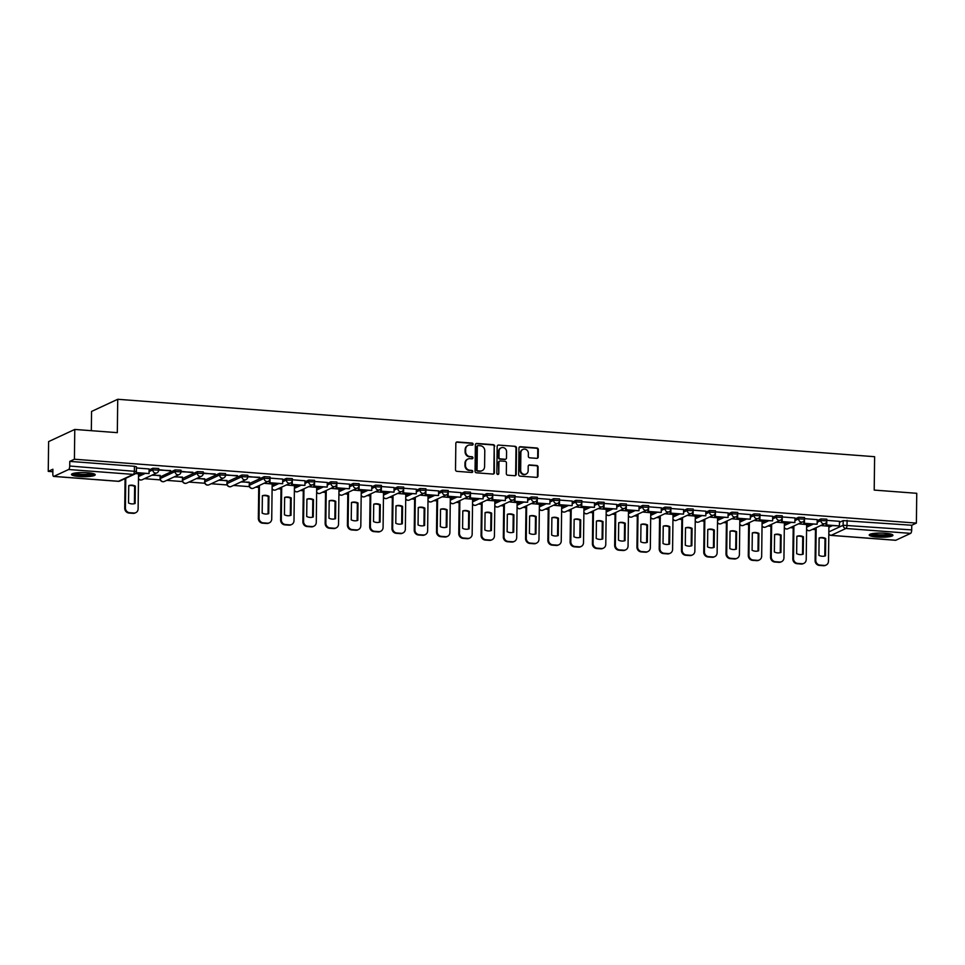 <?xml version="1.0" encoding="UTF-8"?>
<svg xmlns="http://www.w3.org/2000/svg" width="965" height="965" viewBox="0 0 965 965"><rect width="100%" height="100%" fill="white"/><g stroke="black" fill="none" stroke-linecap="round" stroke-linejoin="round"><path stroke-width="1.45" d="M473.115 444.177A1.049 0.965 65.1 0 0 472.138 443.08L457.253 441.946A1.496 1.375 65.1 0 0 455.842 443.309L455.516 469.762A1.496 1.375 65.1 0 0 456.891 471.33L471.788 472.464A1.049 0.965 65.1 0 0 472.778 471.511A1.049 0.965 65.1 0 0 471.813 470.401L469.883 470.257A4.777 4.415 65.1 0 1 465.456 465.214L465.48 463.019A4.777 4.415 65.1 0 1 470.027 458.652L471.957 458.797A1.049 0.965 65.1 0 0 472.947 457.844A1.049 0.965 65.1 0 0 471.981 456.735L470.052 456.59A4.777 4.415 65.1 0 1 465.625 451.548L465.649 449.352A4.777 4.415 65.1 0 1 470.196 444.986L472.114 445.13A1.049 0.965 65.1 0 0 473.115 444.177M472.295 445.13A1.049 0.965 65.1 0 0 471.62 443.321L456.735 442.187A1.496 1.375 65.1 0 0 456.361 442.211M471.957 472.464A1.049 0.965 65.1 0 0 471.282 470.655L469.883 470.257M472.126 458.797A1.049 0.965 65.1 0 0 471.451 456.988L470.052 456.59M264.169 476.686L249.356 483.574L249.151 485.395L264.145 478.338L270.043 478.592L270.067 476.939L264.169 476.686L264.145 478.338A3.04 2.811 -114.9 0 0 268.282 481.318A3.04 3.04 0 0 0 270.043 478.592M241.901 474.997L227.089 481.885L226.884 483.706L241.877 476.65L247.776 476.903L247.8 475.25L241.901 474.997L241.877 476.65A3.04 2.811 -114.9 0 0 246.015 479.617A3.04 3.04 0 0 0 247.776 476.903M219.634 473.308L204.821 480.196L204.616 482.018L219.61 474.961L225.508 475.214L225.521 473.562L219.634 473.308L219.61 474.961A3.04 2.811 -114.9 0 0 223.747 477.928A3.04 3.04 0 0 0 225.508 475.214M197.355 471.62L182.554 478.507L182.349 480.329L197.343 473.272L203.229 473.526L203.253 471.873L197.355 471.62L197.343 473.272A3.04 2.811 -114.9 0 0 201.48 476.24A3.04 3.04 0 0 0 203.229 473.526M175.087 469.931L160.094 476.987L160.069 478.64L175.063 471.583L180.962 471.837L180.986 470.184L175.087 469.931L175.063 471.583A3.04 2.811 -114.9 0 0 179.201 474.551A3.04 3.04 0 0 0 180.962 471.837M87.441 472.717A11.857 2.075 -179.3 0 0 71.507 474.478A11.857 2.075 -179.3 0 0 79.287 476.517A11.857 2.075 -179.3 0 0 95.221 474.768A11.857 2.075 -179.3 0 0 87.441 472.717M885.17 533.235A11.857 2.075 -179.3 0 0 869.224 534.996A11.857 2.075 -179.3 0 0 877.004 537.035A11.857 2.075 -179.3 0 0 892.939 535.285A11.857 2.075 -179.3 0 0 885.17 533.235M536.793 458.351A1.496 1.375 65.1 0 0 538.205 456.988L538.301 449.569A1.496 1.375 65.1 0 0 536.914 447.989L520.376 446.735A1.496 1.375 65.1 0 0 518.965 448.098L518.639 474.551A1.496 1.375 65.1 0 0 520.026 476.119L536.552 477.373A1.496 1.375 65.1 0 0 537.975 476.01L538.084 467.048A1.496 1.375 65.1 0 0 536.697 465.48L529.628 464.937A1.496 1.375 65.1 0 0 528.205 466.3L528.157 470.751A3.993 3.691 65.1 0 1 526.082 474.08A3.993 3.691 65.1 0 1 520.654 470.172L520.871 452.766A3.993 3.691 65.1 0 1 522.933 449.425A3.993 3.691 65.1 0 1 528.362 453.333L528.325 456.24A1.496 1.375 65.1 0 0 529.713 457.808L536.793 458.351M68.648 469.497L53.835 476.384A3.04 1.025 -85.7 0 1 53.642 476.421A3.04 1.025 -85.7 0 1 52.822 473.875L52.882 469.231L48.25 471.378L48.612 441.596L74.775 429.437L117.32 432.658L117.73 399.281L874.616 456.698L874.206 490.087L916.75 493.308L916.388 523.102L74.414 459.231L69.782 461.379L69.721 466.023L136.391 471.451L136.439 466.807L134.449 466.288L134.388 470.92A3.04 1.025 -85.7 0 1 133.315 474.406L68.648 469.497A3.04 1.025 -85.7 0 0 69.721 466.023M74.775 429.437L74.414 459.231M494.719 446.252A1.496 1.375 65.1 0 0 493.332 444.684L476.806 443.43A1.496 1.375 65.1 0 0 475.383 444.793L475.057 471.246A1.496 1.375 65.1 0 0 476.445 472.814L492.982 474.068A1.496 1.375 65.1 0 0 494.394 472.705L494.201 446.506A1.496 1.375 65.1 0 0 492.813 444.925L476.276 443.671A1.496 1.375 65.1 0 0 475.914 443.695M498.591 445.082L515.129 446.337A1.496 1.375 65.1 0 1 516.504 447.905L516.191 474.358A1.496 1.375 65.1 0 1 514.767 475.721L507.687 475.19A1.496 1.375 65.1 0 1 506.311 473.61L506.444 462.886A1.496 1.375 65.1 0 0 505.057 461.306L500.365 460.956A1.496 1.375 65.1 0 0 498.941 462.319L498.808 473.489A1.049 0.965 65.1 0 1 498.266 474.358A1.049 0.965 65.1 0 1 496.842 473.332L497.168 446.445A1.496 1.375 65.1 0 1 498.591 445.082L515.129 446.337M828.899 527.252L832.132 525.756M839.466 522.342L843.181 520.618L843.133 525.262L911.696 529.894A3.04 1.025 94.3 0 1 910.61 533.38L895.81 540.255A3.04 1.025 94.3 0 1 895.617 540.291A3.04 1.025 94.3 0 1 895.424 540.231M48.25 471.378L52.846 471.728M144.424 478.676L160.323 479.882M166.692 480.365L182.59 481.571M188.959 482.054L204.87 483.26M211.226 483.742L227.137 484.949M233.506 485.431L249.404 486.649M255.773 487.132L258.729 487.349M278.041 488.821L280.996 489.038M300.308 490.51L303.263 490.727M322.575 492.198L325.543 492.415M344.855 493.887L347.81 494.104M367.122 495.576L370.078 495.793M389.39 497.265L392.345 497.482M411.657 498.953L414.612 499.182M433.936 500.642L436.892 500.871M456.204 502.331L459.159 502.56M478.471 504.019L481.426 504.249M500.739 505.708L503.694 505.937M523.006 507.397L525.961 507.626M545.285 509.086L548.241 509.315M567.553 510.774L570.508 511.004M589.82 512.463L592.775 512.692M612.087 514.152L615.043 514.381M634.355 515.853L637.31 516.07M656.634 517.542L659.59 517.759M678.902 519.23L681.857 519.447M701.169 520.919L704.124 521.136M723.436 522.608L726.392 522.825M745.704 524.297L748.659 524.514M767.983 525.985L770.939 526.202M790.251 527.674L793.206 527.891M812.518 529.363L815.473 529.592M91.325 430.692L91.566 411.44L117.73 399.281M916.388 523.102L911.756 525.25L911.696 529.894M138.538 473.875L135.51 473.55M149.117 468.966L136.427 467.965M151.879 475.214L160.214 475.419M160.202 475.842L152.663 474.852M158.694 470.076L170.672 470.558M170.672 470.98L158.706 469.653M174.146 476.903L182.482 477.108M182.469 477.53L174.93 476.541M180.962 471.764L192.94 472.247M192.94 472.669L180.974 471.342M196.414 478.592L204.749 478.797M204.749 479.231L197.198 478.23M203.229 473.453L215.219 473.936M215.207 474.358L203.241 473.031M218.693 480.281L227.016 480.486M227.016 480.92L219.477 479.919M225.508 475.142L237.487 475.624M237.474 476.047L225.508 474.72M240.96 481.969L249.284 482.186M249.284 482.609L241.745 481.607M247.776 476.831L259.754 477.313M259.754 477.747L247.776 476.408M272.166 484.008L264.012 483.296M282.733 479.098L270.055 478.097M294.434 485.697L286.279 484.985M305 480.787L292.323 479.786M316.701 487.385L308.547 486.674M327.268 482.476L314.59 481.475M338.968 489.074L330.826 488.362M349.535 484.165L336.857 483.163M361.236 490.763L353.094 490.051M371.815 485.853L359.125 484.852M383.515 492.464L375.361 491.74M394.082 487.542L381.404 486.541M405.782 494.152L397.628 493.429M416.349 489.231L403.672 488.23M428.05 495.841L419.908 495.117M438.617 490.932L425.939 489.931M450.317 497.53L442.175 496.818M460.896 492.62L448.206 491.619M472.585 499.219L464.442 498.507M483.163 494.309L470.474 493.308M494.864 500.907L486.71 500.196M505.431 495.998L492.753 494.997M517.131 502.596L508.977 501.884M527.698 497.687L515.02 496.685M539.399 504.285L531.257 503.573M549.966 499.375L537.288 498.374M561.666 505.974L553.524 505.262M572.245 501.064L559.555 500.063M583.946 507.662L575.791 506.951M594.512 502.753L581.823 501.752M606.213 509.351L598.059 508.639M616.78 504.442L604.102 503.441M628.48 511.04L620.326 510.328M639.047 506.13L626.369 505.129M650.748 512.729L642.606 512.017M661.315 507.819L648.637 506.818M673.015 514.417L664.873 513.706M683.594 509.508L670.904 508.507M695.295 516.106L687.14 515.394M705.861 511.197L693.184 510.195M717.562 517.795L709.408 517.083M728.129 512.885L715.451 511.884M739.829 519.484L731.675 518.772M750.396 514.574L737.718 513.573M762.097 521.172L753.954 520.461M772.663 516.263L759.986 515.262M784.364 522.873L776.222 522.149M794.943 517.952L782.253 516.951M806.644 524.562L798.489 523.838M817.21 519.64L804.533 518.639M806.631 525.563L809.864 524.067M817.198 520.654L820.913 518.929L820.889 520.569L826.788 520.823L826.812 519.182L820.913 518.929M784.352 523.874L787.597 522.379M794.931 518.965L798.646 517.24L798.622 518.881L804.521 519.134L804.545 517.493L798.646 517.24M762.085 522.186L765.317 520.69M772.651 517.276L776.379 515.551L776.355 517.192L782.253 517.445L782.277 515.805L776.379 515.551M739.817 520.497L743.05 518.989M750.384 515.587L754.111 513.863L754.087 515.503L759.986 515.756L759.998 514.116L754.111 513.863M717.55 518.808L720.783 517.3M728.117 513.899L731.832 512.174L731.82 513.814L737.706 514.068L737.73 512.427L731.832 512.174M695.283 517.119L698.515 515.612M705.849 512.21L709.565 510.485L709.54 512.125L715.439 512.379L715.463 510.738L709.565 510.485M673.003 515.431L676.248 513.923M683.582 510.521L687.297 508.796L687.273 510.437L693.172 510.69L693.196 509.05L687.297 508.796M650.736 513.742L653.968 512.234M661.302 508.832L665.03 507.095L665.006 508.748L670.904 509.001L670.916 507.349L665.03 507.095M628.468 512.053L631.701 510.545M639.035 507.144L642.75 505.407L642.738 507.059L648.637 507.313L648.649 505.66L642.75 505.407M606.201 510.364L609.434 508.857M616.768 505.455L620.483 503.718L620.471 505.37L626.357 505.624L626.381 503.971L620.483 503.718M583.934 508.676L587.166 507.168M594.5 503.766L598.216 502.029L598.191 503.682L604.09 503.935L604.114 502.282L598.216 502.029M561.654 506.987L564.899 505.479M572.233 502.065L575.948 500.34L575.924 501.993L581.823 502.246L581.847 500.594L575.948 500.34M539.387 505.298L542.62 503.79M549.954 500.377L553.681 498.652L553.657 500.304L559.555 500.558L559.567 498.905L553.681 498.652M517.119 503.609L520.352 502.102M527.686 498.688L531.401 496.963L531.389 498.616L537.288 498.869L537.3 497.216L531.401 496.963M494.852 501.909L498.085 500.413M505.419 496.999L509.134 495.274L509.122 496.927L515.008 497.18L515.033 495.528L509.134 495.274M472.573 500.22L475.817 498.724M483.151 495.31L486.867 493.585L486.843 495.238L492.741 495.491L492.765 493.839L486.867 493.585M450.305 498.531L453.538 497.035M460.884 493.622L464.599 491.897L464.575 493.537L470.474 493.791L470.498 492.15L464.599 491.897M428.038 496.842L431.271 495.347M438.605 491.933L442.332 490.208L442.308 491.848L448.206 492.102L448.218 490.461L442.332 490.208M405.77 495.154L409.003 493.658M416.337 490.244L420.052 488.519L420.04 490.16L425.939 490.413L425.951 488.772L420.052 488.519M383.503 493.465L386.736 491.969M394.07 488.555L397.785 486.83L397.773 488.471L403.659 488.724L403.684 487.084L397.785 486.83M361.224 491.776L364.468 490.268M371.802 486.867L375.518 485.142L375.494 486.782L381.392 487.036L381.416 485.395L375.518 485.142M338.956 490.087L342.189 488.58M349.523 485.178L353.25 483.453L353.226 485.093L359.125 485.347L359.149 483.706L353.25 483.453M316.689 488.399L319.922 486.891M327.256 483.489L330.983 481.764L330.959 483.405L336.857 483.658L336.869 482.018L330.983 481.764M294.422 486.71L297.654 485.202M304.988 481.8L308.704 480.075L308.691 481.716L314.578 481.969L314.602 480.329L308.704 480.075M272.154 485.021L275.387 483.513M282.721 480.112L286.436 478.375L286.412 480.027L292.311 480.281L292.335 478.64L286.436 478.375M138.526 474.889L141.771 473.381M149.105 469.967L152.82 468.242L152.796 469.895L158.694 470.148L158.718 468.495L152.82 468.242M839.478 521.341L826.8 520.34M828.911 526.251L820.757 525.539M911.756 525.25L843.181 520.618M69.782 461.379L134.449 466.288M467.868 445.492A4.777 4.415 65.1 0 0 465.13 449.594L465.649 449.352M469.521 456.843A4.777 4.415 65.1 0 1 465.106 451.789L465.13 449.594M467.699 459.159A4.777 4.415 65.1 0 0 464.961 463.26L465.48 463.019M469.364 470.498A4.777 4.415 65.1 0 1 464.937 465.456L464.961 463.26M493.344 474.044A1.496 1.375 65.1 0 0 493.875 472.947L494.201 446.506M478.314 445.601A1.049 0.965 65.1 0 0 477.325 446.554L477.048 469.774A1.049 0.965 65.1 0 0 478.013 470.872L480.039 471.029A4.777 4.415 65.1 0 0 484.587 466.674L484.78 450.8A4.777 4.415 65.1 0 0 480.353 445.758L478.314 445.601M477.627 445.842A1.049 0.965 65.1 0 0 476.806 446.795L477.325 446.554M481.849 470.775A4.777 4.415 65.1 0 1 479.521 471.27L477.482 471.125A1.049 0.965 65.1 0 1 476.517 470.015L476.806 446.795M515.141 475.697A1.496 1.375 65.1 0 0 515.66 474.599L515.986 448.158A1.496 1.375 65.1 0 0 514.598 446.578M499.472 461.222A1.496 1.375 65.1 0 0 498.423 462.561L498.808 473.489M497.988 474.43A1.049 0.965 65.1 0 0 498.278 473.731M506.577 451.753A3.993 3.691 65.1 0 0 501.149 447.844A3.993 3.691 65.1 0 0 499.074 451.186L499.002 457.326A1.496 1.375 65.1 0 0 500.389 458.894L505.081 459.256A1.496 1.375 65.1 0 0 506.504 457.893L506.577 451.753M500.883 447.977A3.993 3.691 65.1 0 0 498.555 451.427L499.074 451.186M505.455 459.231A1.496 1.375 65.1 0 1 504.562 459.497L499.858 459.135A1.496 1.375 65.1 0 1 498.483 457.567L498.555 451.427M522.68 449.557A3.993 3.691 65.1 0 0 520.34 453.007L520.871 452.766M525.816 474.189A3.993 3.691 65.1 0 1 520.135 470.425L520.34 453.007M536.926 477.349A1.496 1.375 65.1 0 0 537.457 476.252L537.565 467.289A1.496 1.375 65.1 0 0 536.178 465.721L529.097 465.178A1.496 1.375 65.1 0 0 528.736 465.202M537.155 458.327A1.496 1.375 65.1 0 0 537.686 457.229L537.77 449.811A1.496 1.375 65.1 0 0 536.395 448.23L519.858 446.976A1.496 1.375 65.1 0 0 519.484 447M138.538 473.779L138.116 508.869A4.56 4.222 -114.9 0 1 135.751 512.68L135.076 512.994A4.56 4.222 -114.9 0 1 133.098 513.344L128.96 513.03A4.56 4.222 65.1 0 1 124.726 508.217L125.088 478.604M134.424 503.682L134.642 486.408A9.433 8.721 65.1 0 0 128.755 485.709M135.981 472.947L149.056 473.562L136.355 472.597L136.355 471.825M149.056 473.562L149.117 468.93M135.751 512.68A4.56 4.222 -114.9 0 1 133.773 513.03L129.636 512.717A4.56 4.222 65.1 0 1 125.414 507.904L125.776 478.29M135.112 503.477L135.317 486.095A9.433 8.721 65.1 0 0 128.755 485.588L128.538 502.982A9.433 8.721 -114.9 0 0 135.112 503.477M135.317 486.095L134.642 486.408M93.605 473.694A10.265 1.797 0.7 0 1 89.962 474.877A10.265 1.797 0.7 0 1 79.407 475.033A10.265 1.797 0.7 0 1 73.147 473.441M74.474 473.14A9.505 1.665 -179.3 0 0 89.48 474.02A9.505 1.665 -179.3 0 0 92.29 473.357M72.061 473.863A11.785 2.063 -179.3 0 0 90.939 475.094A11.785 2.063 -179.3 0 0 94.691 474.141M891.322 534.212A10.265 1.797 0.7 0 1 887.679 535.394A10.265 1.797 0.7 0 1 877.137 535.539A10.265 1.797 0.7 0 1 870.864 533.959M872.191 533.657A9.505 1.665 -179.3 0 0 887.197 534.538A9.505 1.665 -179.3 0 0 890.007 533.874M869.779 534.381A11.785 2.063 -179.3 0 0 888.656 535.611A11.785 2.063 -179.3 0 0 892.408 534.646M272.166 483.911L271.732 519.001A4.56 4.222 -114.9 0 1 269.368 522.813L268.692 523.127A4.56 4.222 -114.9 0 1 266.714 523.488L262.577 523.175A4.56 4.222 65.1 0 1 258.343 518.35L258.753 485.745M268.053 513.814L268.258 496.541A9.433 8.721 65.1 0 0 262.371 495.853M269.319 480.522L269.295 483.055L282.673 483.706L269.971 482.741L270.019 478.966M282.673 483.706L282.733 479.062M269.295 483.055L269.971 482.741M269.368 522.813A4.56 4.222 -114.9 0 1 267.401 523.175L263.252 522.861A4.56 4.222 65.1 0 1 259.03 518.036L259.428 485.431M268.728 513.621L268.946 496.227A9.433 8.721 65.1 0 0 262.371 495.733L262.166 513.115A9.433 8.721 -114.9 0 0 268.728 513.621M268.946 496.227L268.258 496.541M294.434 485.6L293.999 520.69A4.56 4.222 -114.9 0 1 291.647 524.502L290.96 524.815A4.56 4.222 -114.9 0 1 288.981 525.177L284.844 524.864A4.56 4.222 65.1 0 1 280.622 520.051L281.02 487.434M290.32 515.503L290.525 498.23A9.433 8.721 65.1 0 0 284.639 497.542M291.587 482.211L291.563 484.744L304.94 485.395L292.238 484.43L292.286 480.654M304.94 485.395L305 480.751M291.563 484.744L292.238 484.43M291.647 524.502A4.56 4.222 -114.9 0 1 289.669 524.864L285.531 524.55A4.56 4.222 65.1 0 1 281.298 519.725L281.696 487.12M290.996 515.31L291.213 497.916A9.433 8.721 65.1 0 0 284.639 497.421L284.434 514.803A9.433 8.721 -114.9 0 0 290.996 515.31M291.213 497.916L290.525 498.23M316.701 487.289L316.279 522.379A4.56 4.222 -114.9 0 1 313.915 526.19L313.227 526.516A4.56 4.222 -114.9 0 1 311.261 526.866L307.111 526.552A4.56 4.222 65.1 0 1 302.889 521.739L303.287 489.122M312.588 517.192L312.805 499.918A9.433 8.721 65.1 0 0 306.906 499.231M313.854 483.899L313.83 486.432L327.219 487.084L314.506 486.119L314.554 482.343M327.219 487.084L327.268 482.44M313.83 486.432L314.506 486.119M313.915 526.19A4.56 4.222 -114.9 0 1 311.936 526.552L307.799 526.239A4.56 4.222 65.1 0 1 303.565 521.414L303.963 488.809M313.263 516.999L313.48 499.605A9.433 8.721 65.1 0 0 306.918 499.11L306.701 516.492A9.433 8.721 -114.9 0 0 313.263 516.999M313.48 499.605L312.805 499.918M338.968 488.99L338.546 524.067A4.56 4.222 -114.9 0 1 336.182 527.879L335.506 528.205A4.56 4.222 -114.9 0 1 333.528 528.555L329.391 528.241A4.56 4.222 65.1 0 1 325.157 523.428L325.555 490.811M334.855 518.881L335.072 501.607A9.433 8.721 65.1 0 0 329.186 500.919M336.134 485.588L336.097 488.121L349.487 488.772L336.785 487.808L336.821 484.032M349.487 488.772L349.547 484.128M336.097 488.121L336.785 487.808M336.182 527.879A4.56 4.222 -114.9 0 1 334.204 528.241L330.066 527.927A4.56 4.222 65.1 0 1 325.844 523.102L326.242 490.497M335.543 518.688L335.748 501.293A9.433 8.721 65.1 0 0 329.186 500.799L328.969 518.193A9.433 8.721 -114.9 0 0 335.543 518.688M335.748 501.293L335.072 501.607M361.248 490.678L360.814 525.756A4.56 4.222 -114.9 0 1 358.449 529.568L357.774 529.894A4.56 4.222 -114.9 0 1 355.796 530.243L351.658 529.93A4.56 4.222 65.1 0 1 347.424 525.117L347.822 492.5M357.122 520.569L357.34 503.308A9.433 8.721 65.1 0 0 351.453 502.608M358.401 487.277L358.365 489.81L371.754 490.461L359.052 489.496L359.101 485.721M371.754 490.461L371.815 485.817M358.365 489.81L359.052 489.496M358.449 529.568A4.56 4.222 -114.9 0 1 356.471 529.93L352.334 529.616A4.56 4.222 65.1 0 1 348.112 524.803L348.51 492.186M357.81 520.376L358.015 502.982A9.433 8.721 65.1 0 0 351.453 502.488L351.236 519.882A9.433 8.721 -114.9 0 0 357.81 520.376M358.015 502.982L357.34 503.308M383.515 492.367L383.081 527.445A4.56 4.222 -114.9 0 1 380.729 531.257L380.041 531.582A4.56 4.222 -114.9 0 1 378.063 531.932L373.925 531.619A4.56 4.222 65.1 0 1 369.704 526.806L370.102 494.189M379.402 522.258L379.607 504.997A9.433 8.721 65.1 0 0 373.72 504.297M380.668 488.966L380.644 491.499L394.022 492.15L381.32 491.185L381.368 487.421M394.022 492.15L394.082 487.506M380.644 491.499L381.32 491.185M380.729 531.257A4.56 4.222 -114.9 0 1 378.75 531.619L374.601 531.305A4.56 4.222 65.1 0 1 370.379 526.492L370.777 493.875M380.077 522.065L380.294 504.671A9.433 8.721 65.1 0 0 373.72 504.176L373.515 521.57A9.433 8.721 -114.9 0 0 380.077 522.065M380.294 504.671L379.607 504.997M405.782 494.056L405.348 529.146A4.56 4.222 -114.9 0 1 402.996 532.957L402.308 533.271A4.56 4.222 -114.9 0 1 400.33 533.621L396.193 533.307A4.56 4.222 65.1 0 1 391.971 528.494L392.369 495.877M401.669 523.959L401.874 506.685A9.433 8.721 65.1 0 0 395.988 505.986M402.936 490.666L402.912 493.187L416.289 493.839L403.587 492.874L403.635 489.11M416.289 493.839L416.349 489.195M402.912 493.187L403.587 492.874M402.996 532.957A4.56 4.222 -114.9 0 1 401.018 533.307L396.88 532.994A4.56 4.222 65.1 0 1 392.646 528.181L393.044 495.564M402.345 523.754L402.562 506.36A9.433 8.721 65.1 0 0 395.988 505.865L395.783 523.259A9.433 8.721 -114.9 0 0 402.345 523.754M402.562 506.36L401.874 506.685M428.05 495.745L427.628 530.834A4.56 4.222 -114.9 0 1 425.263 534.646L424.588 534.96A4.56 4.222 -114.9 0 1 422.61 535.31L418.46 534.996A4.56 4.222 65.1 0 1 414.238 530.183L414.636 497.566M423.937 525.648L424.154 508.374A9.433 8.721 65.1 0 0 418.255 507.674M425.215 492.355L425.179 494.876L438.568 495.528L425.855 494.562L425.903 490.799M438.568 495.528L438.617 490.883M425.179 494.876L425.855 494.562M425.263 534.646A4.56 4.222 -114.9 0 1 423.285 534.996L419.148 534.682A4.56 4.222 65.1 0 1 414.914 529.869L415.312 497.252M424.612 525.442L424.829 508.06A9.433 8.721 65.1 0 0 418.267 507.554L418.05 524.948A9.433 8.721 -114.9 0 0 424.612 525.442M424.829 508.06L424.154 508.374M450.317 497.433L449.895 532.523A4.56 4.222 -114.9 0 1 447.531 536.335L446.855 536.649A4.56 4.222 -114.9 0 1 444.877 536.998L440.74 536.685A4.56 4.222 65.1 0 1 436.506 531.872L436.904 499.255M446.204 527.336L446.421 510.063A9.433 8.721 65.1 0 0 440.535 509.363M447.483 494.044L447.446 496.565L460.836 497.216L448.134 496.251L448.17 492.488M460.836 497.216L460.896 492.572M447.446 496.565L448.134 496.251M447.531 536.335A4.56 4.222 -114.9 0 1 445.553 536.685L441.415 536.371A4.56 4.222 65.1 0 1 437.193 531.558L437.591 498.941M446.892 527.131L447.097 509.749A9.433 8.721 65.1 0 0 440.535 509.243L440.317 526.637A9.433 8.721 -114.9 0 0 446.892 527.131M447.097 509.749L446.421 510.063M472.597 499.122L472.162 534.212A4.56 4.222 -114.9 0 1 469.798 538.024L469.123 538.337A4.56 4.222 -114.9 0 1 467.144 538.687L463.007 538.374A4.56 4.222 65.1 0 1 458.773 533.561L459.171 500.944M468.483 529.025L468.688 511.752A9.433 8.721 65.1 0 0 462.802 511.052M469.75 495.733L469.714 498.254L483.103 498.905L470.401 497.94L470.45 494.177M483.103 498.905L483.163 494.261M469.714 498.254L470.401 497.94M469.798 538.024A4.56 4.222 -114.9 0 1 467.82 538.374L463.683 538.06A4.56 4.222 65.1 0 1 459.461 533.247L459.859 500.63M469.159 528.82L469.364 511.438A9.433 8.721 65.1 0 0 462.802 510.931L462.585 528.325A9.433 8.721 -114.9 0 0 469.159 528.82M469.364 511.438L468.688 511.752M494.864 500.811L494.43 535.901A4.56 4.222 -114.9 0 1 492.078 539.712L491.39 540.026A4.56 4.222 -114.9 0 1 489.412 540.376L485.274 540.062A4.56 4.222 65.1 0 1 481.053 535.249L481.451 502.632M490.751 530.714L490.956 513.44A9.433 8.721 65.1 0 0 485.069 512.741M492.017 497.421L491.993 499.954L505.37 500.594L492.669 499.629L492.717 495.865M505.37 500.594L505.431 495.95M491.993 499.954L492.669 499.629M492.078 539.712A4.56 4.222 -114.9 0 1 490.099 540.062L485.95 539.749A4.56 4.222 65.1 0 1 481.728 534.936L482.126 502.319M491.426 530.509L491.643 513.127A9.433 8.721 65.1 0 0 485.069 512.62L484.864 530.014A9.433 8.721 -114.9 0 0 491.426 530.509M491.643 513.127L490.956 513.44M517.131 502.5L516.697 537.589A4.56 4.222 -114.9 0 1 514.345 541.401L513.657 541.715A4.56 4.222 -114.9 0 1 511.679 542.065L507.542 541.751A4.56 4.222 65.1 0 1 503.32 536.938L503.718 504.333M513.018 532.403L513.223 515.129A9.433 8.721 65.1 0 0 507.337 514.429M514.285 499.11L514.261 501.643L527.638 502.282L514.936 501.318L514.984 497.554M527.638 502.282L527.698 497.651M514.261 501.643L514.936 501.318M514.345 541.401A4.56 4.222 -114.9 0 1 512.367 541.751L508.229 541.437A4.56 4.222 65.1 0 1 503.995 536.624L504.393 504.007M513.694 532.197L513.911 514.815A9.433 8.721 65.1 0 0 507.337 514.309L507.132 531.703A9.433 8.721 -114.9 0 0 513.694 532.197M513.911 514.815L513.223 515.129M539.399 504.188L538.977 539.278A4.56 4.222 -114.9 0 1 536.612 543.09L535.937 543.404A4.56 4.222 -114.9 0 1 533.959 543.753L529.809 543.44A4.56 4.222 65.1 0 1 525.587 538.627L525.985 506.022M535.285 534.091L535.503 516.818A9.433 8.721 65.1 0 0 529.616 516.118M536.564 500.799L536.528 503.332L549.917 503.971L537.203 503.006L537.252 499.243M549.917 503.971L549.966 499.339M536.528 503.332L537.203 503.006M536.612 543.09A4.56 4.222 -114.9 0 1 534.634 543.44L530.497 543.126A4.56 4.222 65.1 0 1 526.263 538.313L526.661 505.696M535.961 533.886L536.178 516.504A9.433 8.721 65.1 0 0 529.616 515.998L529.399 533.392A9.433 8.721 -114.9 0 0 535.961 533.886M536.178 516.504L535.503 516.818M561.666 505.877L561.244 540.967A4.56 4.222 -114.9 0 1 558.88 544.779L558.204 545.092A4.56 4.222 -114.9 0 1 556.226 545.454L552.089 545.129A4.56 4.222 65.1 0 1 547.855 540.316L548.253 507.711M557.553 535.78L557.77 518.507A9.433 8.721 65.1 0 0 551.884 517.807M558.832 502.488L558.795 505.021L572.185 505.66L559.483 504.695L559.519 500.931M572.185 505.66L572.245 501.028M558.795 505.021L559.483 504.695M558.88 544.779A4.56 4.222 -114.9 0 1 556.902 545.129L552.764 544.815A4.56 4.222 65.1 0 1 548.542 540.002L548.94 507.385M558.24 535.575L558.446 518.193A9.433 8.721 65.1 0 0 551.884 517.698L551.666 535.08A9.433 8.721 -114.9 0 0 558.24 535.575M558.446 518.193L557.77 518.507M583.946 507.566L583.511 542.656A4.56 4.222 -114.9 0 1 581.147 546.467L580.472 546.781A4.56 4.222 -114.9 0 1 578.493 547.143L574.356 546.829A4.56 4.222 65.1 0 1 570.122 542.004L570.52 509.399M579.832 537.469L580.037 520.195A9.433 8.721 65.1 0 0 574.151 519.496M581.099 504.176L581.063 506.709L594.452 507.349L581.75 506.396L581.798 502.62M594.452 507.349L594.512 502.717M581.063 506.709L581.75 506.396M581.147 546.467A4.56 4.222 -114.9 0 1 579.169 546.817L575.031 546.504A4.56 4.222 65.1 0 1 570.81 541.691L571.208 509.086M580.508 537.264L580.713 519.882A9.433 8.721 65.1 0 0 574.151 519.387L573.934 536.769A9.433 8.721 -114.9 0 0 580.508 537.264M580.713 519.882L580.037 520.195M606.213 509.255L605.779 544.344A4.56 4.222 -114.9 0 1 603.427 548.156L602.739 548.47A4.56 4.222 -114.9 0 1 600.761 548.832L596.623 548.518A4.56 4.222 65.1 0 1 592.401 543.693L592.799 511.088M602.1 539.158L602.305 521.884A9.433 8.721 65.1 0 0 596.418 521.184M603.366 505.865L603.342 508.398L616.719 509.038L604.018 508.085L604.066 504.309M616.719 509.038L616.78 504.406M603.342 508.398L604.018 508.085M603.427 548.156A4.56 4.222 -114.9 0 1 601.448 548.506L597.299 548.192A4.56 4.222 65.1 0 1 593.077 543.379L593.475 510.774M602.775 538.965L602.992 521.57A9.433 8.721 65.1 0 0 596.418 521.076L596.213 538.458A9.433 8.721 -114.9 0 0 602.775 538.965M602.992 521.57L602.305 521.884M628.48 510.943L628.058 546.033A4.56 4.222 -114.9 0 1 625.694 549.845L625.006 550.159A4.56 4.222 -114.9 0 1 623.04 550.52L618.891 550.207A4.56 4.222 65.1 0 1 614.669 545.382L615.067 512.777M624.367 540.846L624.572 523.573A9.433 8.721 65.1 0 0 618.686 522.873M625.634 507.554L625.61 510.087L638.999 510.738L626.285 509.773L626.333 505.998M638.999 510.738L639.047 506.094M625.61 510.087L626.285 509.773M625.694 549.845A4.56 4.222 -114.9 0 1 623.716 550.195L619.578 549.881A4.56 4.222 65.1 0 1 615.344 545.068L615.742 512.463M625.043 540.653L625.26 523.259A9.433 8.721 65.1 0 0 618.686 522.765L618.481 540.147A9.433 8.721 -114.9 0 0 625.043 540.653M625.26 523.259L624.572 523.573M650.748 512.632L650.326 547.722A4.56 4.222 -114.9 0 1 647.961 551.534L647.286 551.847A4.56 4.222 -114.9 0 1 645.308 552.209L641.17 551.896A4.56 4.222 65.1 0 1 636.936 547.071L637.334 514.466M646.634 542.535L646.852 525.262A9.433 8.721 65.1 0 0 640.965 524.562M647.913 509.243L647.877 511.776L661.266 512.427L648.552 511.462L648.601 507.687M661.266 512.427L661.315 507.783M647.877 511.776L648.552 511.462M647.961 551.534A4.56 4.222 -114.9 0 1 645.983 551.896L641.846 551.582A4.56 4.222 65.1 0 1 637.612 546.757L638.01 514.152M647.31 542.342L647.527 524.948A9.433 8.721 65.1 0 0 640.965 524.453L640.748 541.835A9.433 8.721 -114.9 0 0 647.31 542.342M647.527 524.948L646.852 525.262M673.015 514.321L672.593 549.411A4.56 4.222 -114.9 0 1 670.229 553.222L669.553 553.536A4.56 4.222 -114.9 0 1 667.575 553.898L663.438 553.584A4.56 4.222 65.1 0 1 659.204 548.771L659.602 516.154M668.902 544.224L669.119 526.95A9.433 8.721 65.1 0 0 663.232 526.263M670.18 510.931L670.144 513.464L683.534 514.116L670.832 513.151L670.868 509.375M683.534 514.116L683.594 509.472M670.144 513.464L670.832 513.151M670.229 553.222A4.56 4.222 -114.9 0 1 668.25 553.584L664.113 553.271A4.56 4.222 65.1 0 1 659.891 548.446L660.289 515.841M669.589 544.031L669.794 526.637A9.433 8.721 65.1 0 0 663.232 526.142L663.015 543.524A9.433 8.721 -114.9 0 0 669.589 544.031M669.794 526.637L669.119 526.95M695.295 516.01L694.86 551.099A4.56 4.222 -114.9 0 1 692.496 554.911L691.821 555.225A4.56 4.222 -114.9 0 1 689.842 555.587L685.705 555.273A4.56 4.222 65.1 0 1 681.471 550.46L681.869 517.843M691.181 545.913L691.386 528.639A9.433 8.721 65.1 0 0 685.5 527.952M692.448 512.62L692.412 515.153L705.801 515.805L693.099 514.84L693.147 511.064M705.801 515.805L705.861 511.161M692.412 515.153L693.099 514.84M692.496 554.911A4.56 4.222 -114.9 0 1 690.53 555.273L686.38 554.959A4.56 4.222 65.1 0 1 682.159 550.134L682.557 517.53M691.857 545.72L692.074 528.325A9.433 8.721 65.1 0 0 685.5 527.831L685.295 545.213A9.433 8.721 -114.9 0 0 691.857 545.72M692.074 528.325L691.386 528.639M717.562 517.698L717.128 552.788A4.56 4.222 -114.9 0 1 714.775 556.6L714.088 556.926A4.56 4.222 -114.9 0 1 712.11 557.275L707.972 556.962A4.56 4.222 65.1 0 1 703.75 552.149L704.148 519.532M713.449 547.601L713.654 530.328A9.433 8.721 65.1 0 0 707.767 529.64M714.715 514.309L714.691 516.842L728.068 517.493L715.367 516.528L715.415 512.753M728.068 517.493L728.129 512.849M714.691 516.842L715.367 516.528M714.775 556.6A4.56 4.222 -114.9 0 1 712.797 556.962L708.66 556.648A4.56 4.222 65.1 0 1 704.426 551.823L704.824 519.218M714.124 547.408L714.341 530.014A9.433 8.721 65.1 0 0 707.767 529.52L707.562 546.902A9.433 8.721 -114.9 0 0 714.124 547.408M714.341 530.014L713.654 530.328M739.829 519.399L739.407 554.477A4.56 4.222 -114.9 0 1 737.043 558.289L736.355 558.614A4.56 4.222 -114.9 0 1 734.389 558.964L730.24 558.651A4.56 4.222 65.1 0 1 726.018 553.838L726.416 521.221M735.716 549.29L735.933 532.017A9.433 8.721 65.1 0 0 730.035 531.329M736.983 515.998L736.958 518.531L750.348 519.182L737.634 518.217L737.682 514.442M750.348 519.182L750.396 514.538M736.958 518.531L737.634 518.217M737.043 558.289A4.56 4.222 -114.9 0 1 735.065 558.651L730.927 558.337A4.56 4.222 65.1 0 1 726.693 553.512L727.091 520.907M736.392 549.097L736.609 531.703A9.433 8.721 65.1 0 0 730.047 531.208L729.829 548.603A9.433 8.721 -114.9 0 0 736.392 549.097M736.609 531.703L735.933 532.017M762.097 521.088L761.675 556.166A4.56 4.222 -114.9 0 1 759.31 559.977L758.635 560.303A4.56 4.222 -114.9 0 1 756.657 560.653L752.519 560.339A4.56 4.222 65.1 0 1 748.285 555.526L748.683 522.909M757.983 550.979L758.2 533.717A9.433 8.721 65.1 0 0 752.314 533.018M759.262 517.686L759.226 520.219L772.615 520.871L759.901 519.906L759.95 516.13M772.615 520.871L772.663 516.227M759.226 520.219L759.901 519.906M759.31 559.977A4.56 4.222 -114.9 0 1 757.332 560.339L753.195 560.026A4.56 4.222 65.1 0 1 748.961 555.213L749.371 522.596M758.671 550.786L758.876 533.392A9.433 8.721 65.1 0 0 752.314 532.897L752.097 550.291A9.433 8.721 -114.9 0 0 758.671 550.786M758.876 533.392L758.2 533.717M784.376 522.777L783.942 557.854A4.56 4.222 -114.9 0 1 781.578 561.678L780.902 561.992A4.56 4.222 -114.9 0 1 778.924 562.342L774.786 562.028A4.56 4.222 65.1 0 1 770.553 557.215L770.951 524.598M780.251 552.668L780.468 535.406A9.433 8.721 65.1 0 0 774.581 534.707M781.529 519.375L781.493 521.908L794.883 522.56L782.181 521.595L782.229 517.831M794.883 522.56L794.943 517.916M781.493 521.908L782.181 521.595M781.578 561.678A4.56 4.222 -114.9 0 1 779.599 562.028L775.462 561.714A4.56 4.222 65.1 0 1 771.24 556.902L771.638 524.284M780.938 552.475L781.143 535.08A9.433 8.721 65.1 0 0 774.581 534.586L774.364 551.98A9.433 8.721 -114.9 0 0 780.938 552.475M781.143 535.08L780.468 535.406M806.644 524.465L806.209 559.555A4.56 4.222 -114.9 0 1 803.845 563.367L803.17 563.681A4.56 4.222 -114.9 0 1 801.191 564.03L797.054 563.717A4.56 4.222 65.1 0 1 792.82 558.904L793.23 526.287M802.53 554.368L802.735 537.095A9.433 8.721 65.1 0 0 796.849 536.395M803.797 521.076L803.773 523.597L817.15 524.248L804.448 523.283L804.496 519.52M817.15 524.248L817.21 519.604M803.773 523.597L804.448 523.283M803.845 563.367A4.56 4.222 -114.9 0 1 801.879 563.717L797.729 563.403A4.56 4.222 65.1 0 1 793.507 558.59L793.905 525.973M803.206 554.163L803.423 536.769A9.433 8.721 65.1 0 0 796.849 536.275L796.644 553.669A9.433 8.721 -114.9 0 0 803.206 554.163M803.423 536.769L802.735 537.095M828.911 526.154L828.477 561.244A4.56 4.222 -114.9 0 1 826.124 565.056L825.437 565.369A4.56 4.222 -114.9 0 1 823.459 565.719L819.321 565.406A4.56 4.222 65.1 0 1 815.099 560.593L815.497 527.976M824.798 556.057L825.003 538.784A9.433 8.721 65.1 0 0 819.116 538.084M826.064 522.765L826.04 525.286L839.417 525.937L826.716 524.972L826.764 521.209M839.417 525.937L839.478 521.293M826.04 525.286L826.716 524.972M826.124 565.056A4.56 4.222 -114.9 0 1 824.146 565.406L820.009 565.092A4.56 4.222 65.1 0 1 815.775 560.279L816.173 527.662M825.473 555.852L825.69 538.47A9.433 8.721 65.1 0 0 819.116 537.963L818.911 555.357A9.433 8.721 -114.9 0 0 825.473 555.852M825.69 538.47L825.003 538.784M249.356 483.574L249.344 485.214A3.04 2.811 65.1 0 0 252.155 488.435A3.04 2.811 -114.9 0 0 253.481 488.194L268.282 481.318M227.089 481.885L227.065 483.525A3.04 2.811 65.1 0 0 229.887 486.734A3.04 2.811 -114.9 0 0 231.202 486.505L246.015 479.617M204.821 480.196L204.797 481.837A3.04 2.811 65.1 0 0 207.62 485.045A3.04 2.811 -114.9 0 0 208.935 484.816L223.747 477.928M182.554 478.507L182.53 480.148A3.04 2.811 65.1 0 0 185.352 483.356A3.04 2.811 -114.9 0 0 186.667 483.127L201.48 476.24M160.274 476.819L160.262 478.459A3.04 2.811 65.1 0 0 163.073 481.668A3.04 2.811 -114.9 0 0 164.4 481.439L179.201 474.551M828.839 531.896L843.133 525.262A3.04 2.811 -114.9 0 0 845.943 528.47L831.142 535.346L895.81 540.255M910.61 533.38L845.943 528.47A3.04 1.025 -85.7 0 0 847.029 524.984L847.089 520.352M53.835 476.384L118.502 481.282L133.315 474.406A3.04 2.811 65.1 0 0 134.63 474.165A3.04 3.04 0 0 0 136.391 471.451M806.607 527.216L812.892 524.297M817.174 522.306L820.889 520.569A3.04 2.811 -114.9 0 0 825.027 523.549A3.04 3.04 0 0 0 826.788 520.823M784.34 525.527L790.625 522.608M794.907 520.618L798.622 518.881A3.04 2.811 -114.9 0 0 802.759 521.86A3.04 3.04 0 0 0 804.521 519.134M762.073 523.838L768.357 520.919M772.639 518.929L776.355 517.192A3.04 2.811 -114.9 0 0 780.492 520.171A3.04 3.04 0 0 0 782.253 517.445M739.793 522.149L746.078 519.23M750.372 517.228L754.087 515.503A3.04 2.811 -114.9 0 0 758.225 518.482A3.04 3.04 0 0 0 759.986 515.756M717.526 520.461L723.81 517.53M728.093 515.539L731.82 513.814A3.04 2.811 -114.9 0 0 735.957 516.794A3.04 3.04 0 0 0 737.706 514.068M695.258 518.76L701.543 515.841M705.825 513.85L709.54 512.125A3.04 2.811 -114.9 0 0 713.678 515.105A3.04 3.04 0 0 0 715.439 512.379M672.991 517.071L679.276 514.152M683.558 512.162L687.273 510.437A3.04 2.811 -114.9 0 0 691.41 513.416A3.04 3.04 0 0 0 693.172 510.69M650.712 515.382L656.996 512.463M661.29 510.473L665.006 508.748A3.04 2.811 -114.9 0 0 669.143 511.727A3.04 3.04 0 0 0 670.904 509.001M628.444 513.694L634.729 510.774M639.023 508.784L642.738 507.059A3.04 2.811 -114.9 0 0 646.876 510.039A3.04 3.04 0 0 0 648.637 507.313M606.177 512.005L612.461 509.086M616.744 507.095L620.471 505.37A3.04 2.811 -114.9 0 0 624.608 508.338A3.04 3.04 0 0 0 626.357 505.624M583.909 510.316L590.194 507.397M594.476 505.407L598.191 503.682A3.04 2.811 -114.9 0 0 602.329 506.649A3.04 3.04 0 0 0 604.09 503.935M561.642 508.627L567.927 505.708M572.209 503.718L575.924 501.993A3.04 2.811 -114.9 0 0 580.062 504.96A3.04 3.04 0 0 0 581.823 502.246M539.363 506.939L545.647 504.019M549.941 502.029L553.657 500.304A3.04 2.811 -114.9 0 0 557.794 503.272A3.04 3.04 0 0 0 559.555 500.558M517.095 505.25L523.38 502.331M527.662 500.34L531.389 498.616A3.04 2.811 -114.9 0 0 535.527 501.583A3.04 3.04 0 0 0 537.288 498.869M494.828 503.561L501.112 500.642M505.395 498.652L509.122 496.927A3.04 2.811 -114.9 0 0 513.247 499.894A3.04 3.04 0 0 0 515.008 497.18M472.56 501.872L478.845 498.953M483.127 496.963L486.843 495.238A3.04 2.811 -114.9 0 0 490.98 498.205A3.04 3.04 0 0 0 492.741 495.491M450.293 500.184L456.578 497.265M460.86 495.274L464.575 493.537A3.04 2.811 -114.9 0 0 468.713 496.517A3.04 3.04 0 0 0 470.474 493.791M428.014 498.495L434.298 495.576M438.593 493.585L442.308 491.848A3.04 2.811 -114.9 0 0 446.445 494.828A3.04 3.04 0 0 0 448.206 492.102M405.746 496.806L412.031 493.887M416.313 491.897L420.04 490.16A3.04 2.811 -114.9 0 0 424.178 493.139A3.04 3.04 0 0 0 425.939 490.413M383.479 495.117L389.764 492.198M394.046 490.208L397.773 488.471A3.04 2.811 -114.9 0 0 401.898 491.45A3.04 3.04 0 0 0 403.659 488.724M361.212 493.429L367.496 490.51M371.778 488.507L375.494 486.782A3.04 2.811 -114.9 0 0 379.631 489.762A3.04 3.04 0 0 0 381.392 487.036M338.944 491.74L345.229 488.809M349.511 486.818L353.226 485.093A3.04 2.811 -114.9 0 0 357.364 488.073A3.04 3.04 0 0 0 359.125 485.347M316.665 490.051L322.949 487.12M327.244 485.13L330.959 483.405A3.04 2.811 -114.9 0 0 335.096 486.384A3.04 3.04 0 0 0 336.857 483.658M294.397 488.35L300.682 485.431M304.964 483.441L308.691 481.716A3.04 2.811 -114.9 0 0 312.829 484.695A3.04 3.04 0 0 0 314.578 481.969M272.13 486.662L278.415 483.742M282.697 481.752L286.412 480.027A3.04 2.811 -114.9 0 0 290.549 483.007A3.04 3.04 0 0 0 292.311 480.281M138.514 476.529L144.798 473.61M149.08 471.62L152.796 469.895A3.04 2.811 -114.9 0 0 156.933 472.862A3.04 3.04 0 0 0 158.694 470.148M156.933 472.862L142.132 479.75A3.04 2.811 -114.9 0 1 140.806 479.979A3.04 2.811 65.1 0 1 138.49 478.531M290.549 483.007L275.749 489.882A3.04 2.811 -114.9 0 1 274.434 490.124A3.04 2.811 65.1 0 1 272.106 488.664M312.829 484.695L298.016 491.571A3.04 2.811 -114.9 0 1 296.701 491.812A3.04 2.811 65.1 0 1 294.373 490.353M335.096 486.384L320.284 493.26A3.04 2.811 -114.9 0 1 318.969 493.501A3.04 2.811 65.1 0 1 316.641 492.041M357.364 488.073L342.551 494.949A3.04 2.811 -114.9 0 1 341.236 495.19A3.04 2.811 65.1 0 1 338.92 493.73M379.631 489.762L364.83 496.637A3.04 2.811 -114.9 0 1 363.503 496.879A3.04 2.811 65.1 0 1 361.187 495.419M401.898 491.45L387.098 498.326A3.04 2.811 -114.9 0 1 385.783 498.567A3.04 2.811 65.1 0 1 383.455 497.108M424.178 493.139L409.365 500.015A3.04 2.811 -114.9 0 1 408.05 500.256A3.04 2.811 65.1 0 1 405.722 498.796M446.445 494.828L431.632 501.704A3.04 2.811 -114.9 0 1 430.318 501.945A3.04 2.811 65.1 0 1 427.99 500.485M468.713 496.517L453.9 503.392A3.04 2.811 -114.9 0 1 452.585 503.633A3.04 2.811 65.1 0 1 450.269 502.174M490.98 498.205L476.179 505.093A3.04 2.811 -114.9 0 1 474.852 505.322A3.04 2.811 65.1 0 1 472.536 503.863M513.247 499.894L498.447 506.782A3.04 2.811 -114.9 0 1 497.132 507.011A3.04 2.811 65.1 0 1 494.804 505.564M535.527 501.583L520.714 508.471A3.04 2.811 -114.9 0 1 519.399 508.7A3.04 2.811 65.1 0 1 517.071 507.252M557.794 503.272L542.981 510.159A3.04 2.811 -114.9 0 1 541.667 510.389A3.04 2.811 65.1 0 1 539.339 508.941M580.062 504.96L565.261 511.848A3.04 2.811 -114.9 0 1 563.934 512.077A3.04 2.811 65.1 0 1 561.618 510.63M602.329 506.649L587.528 513.537A3.04 2.811 -114.9 0 1 586.201 513.766A3.04 2.811 65.1 0 1 583.885 512.319M624.608 508.338L609.796 515.226A3.04 2.811 -114.9 0 1 608.481 515.455A3.04 2.811 65.1 0 1 606.153 514.007M646.876 510.039L632.063 516.914A3.04 2.811 -114.9 0 1 630.748 517.144A3.04 2.811 65.1 0 1 628.42 515.696M669.143 511.727L654.33 518.603A3.04 2.811 -114.9 0 1 653.016 518.844A3.04 2.811 65.1 0 1 650.687 517.385M691.41 513.416L676.61 520.292A3.04 2.811 -114.9 0 1 675.283 520.533A3.04 2.811 65.1 0 1 672.967 519.073M713.678 515.105L698.877 521.981A3.04 2.811 -114.9 0 1 697.55 522.222A3.04 2.811 65.1 0 1 695.234 520.762M735.957 516.794L721.145 523.669A3.04 2.811 -114.9 0 1 719.83 523.911A3.04 2.811 65.1 0 1 717.502 522.451M758.225 518.482L743.412 525.358A3.04 2.811 -114.9 0 1 742.097 525.599A3.04 2.811 65.1 0 1 739.769 524.14M780.492 520.171L765.679 527.047A3.04 2.811 -114.9 0 1 764.364 527.288A3.04 2.811 65.1 0 1 762.036 525.829M802.759 521.86L787.959 528.736A3.04 2.811 -114.9 0 1 786.632 528.977A3.04 2.811 65.1 0 1 784.316 527.517M825.027 523.549L810.226 530.424A3.04 2.811 -114.9 0 1 808.911 530.666A3.04 2.811 65.1 0 1 806.583 529.206M828.814 534.272A3.04 3.04 0 0 0 830.949 535.382A3.04 1.025 94.3 0 0 831.142 535.346A3.04 2.811 -114.9 0 1 828.814 533.898M895.617 540.291L830.949 535.382A3.04 1.025 94.3 0 1 830.708 535.285M53.642 476.421L118.309 481.33A3.04 3.04 0 0 0 119.817 481.053A3.04 2.811 65.1 0 1 118.502 481.282A3.04 1.025 94.3 0 1 118.309 481.33A3.04 1.025 94.3 0 1 118.128 481.258M125.414 507.904L124.726 508.217M133.773 513.03L133.098 513.344M129.636 512.717L128.96 513.03M259.03 518.036L258.343 518.35M267.401 523.175L266.714 523.488M263.252 522.861L262.577 523.175M281.298 519.725L280.622 520.051M289.669 524.864L288.981 525.177M285.531 524.55L284.844 524.864M303.565 521.414L302.889 521.739M311.936 526.552L311.261 526.866M307.799 526.239L307.111 526.552M325.844 523.102L325.157 523.428M334.204 528.241L333.528 528.555M330.066 527.927L329.391 528.241M348.112 524.803L347.424 525.117M356.471 529.93L355.796 530.243M352.334 529.616L351.658 529.93M370.379 526.492L369.704 526.806M378.75 531.619L378.063 531.932M374.601 531.305L373.925 531.619M392.646 528.181L391.971 528.494M401.018 533.307L400.33 533.621M396.88 532.994L396.193 533.307M414.914 529.869L414.238 530.183M423.285 534.996L422.61 535.31M419.148 534.682L418.46 534.996M437.193 531.558L436.506 531.872M445.553 536.685L444.877 536.998M441.415 536.371L440.74 536.685M459.461 533.247L458.773 533.561M467.82 538.374L467.144 538.687M463.683 538.06L463.007 538.374M481.728 534.936L481.053 535.249M490.099 540.062L489.412 540.376M485.95 539.749L485.274 540.062M503.995 536.624L503.32 536.938M512.367 541.751L511.679 542.065M508.229 541.437L507.542 541.751M526.263 538.313L525.587 538.627M534.634 543.44L533.959 543.753M530.497 543.126L529.809 543.44M548.542 540.002L547.855 540.316M556.902 545.129L556.226 545.454M552.764 544.815L552.089 545.129M570.81 541.691L570.122 542.004M579.169 546.817L578.493 547.143M575.031 546.504L574.356 546.829M593.077 543.379L592.401 543.693M601.448 548.506L600.761 548.832M597.299 548.192L596.623 548.518M615.344 545.068L614.669 545.382M623.716 550.195L623.04 550.52M619.578 549.881L618.891 550.207M637.612 546.757L636.936 547.071M645.983 551.896L645.308 552.209M641.846 551.582L641.17 551.896M659.891 548.446L659.204 548.771M668.25 553.584L667.575 553.898M664.113 553.271L663.438 553.584M682.159 550.134L681.471 550.46M690.53 555.273L689.842 555.587M686.38 554.959L685.705 555.273M704.426 551.823L703.75 552.149M712.797 556.962L712.11 557.275M708.66 556.648L707.972 556.962M726.693 553.512L726.018 553.838M735.065 558.651L734.389 558.964M730.927 558.337L730.24 558.651M748.961 555.213L748.285 555.526M757.332 560.339L756.657 560.653M753.195 560.026L752.519 560.339M771.24 556.902L770.553 557.215M779.599 562.028L778.924 562.342M775.462 561.714L774.786 562.028M793.507 558.59L792.82 558.904M801.879 563.717L801.191 564.03M797.729 563.403L797.054 563.717M815.775 560.279L815.099 560.593M824.146 565.406L823.459 565.719M820.009 565.092L819.321 565.406M138.477 478.905A3.04 3.04 0 0 0 142.132 479.75M160.069 478.64A3.04 3.04 0 0 0 164.4 481.439M182.349 480.329A3.04 3.04 0 0 0 186.667 483.127M204.616 482.018A3.04 3.04 0 0 0 208.935 484.816M226.884 483.706A3.04 3.04 0 0 0 231.202 486.505M249.151 485.395A3.04 3.04 0 0 0 253.481 488.194M272.106 489.038A3.04 3.04 0 0 0 275.749 489.882M294.373 490.727A3.04 3.04 0 0 0 298.016 491.571M316.641 492.415A3.04 3.04 0 0 0 320.284 493.26M338.908 494.104A3.04 3.04 0 0 0 342.551 494.949M361.175 495.793A3.04 3.04 0 0 0 364.83 496.637M383.455 497.482A3.04 3.04 0 0 0 387.098 498.326M405.722 499.17A3.04 3.04 0 0 0 409.365 500.015M427.99 500.859A3.04 3.04 0 0 0 431.632 501.704M450.257 502.548A3.04 3.04 0 0 0 453.9 503.392M472.524 504.237A3.04 3.04 0 0 0 476.179 505.093M494.804 505.925A3.04 3.04 0 0 0 498.447 506.782M517.071 507.626A3.04 3.04 0 0 0 520.714 508.471M539.339 509.315A3.04 3.04 0 0 0 542.981 510.159M561.606 511.004A3.04 3.04 0 0 0 565.261 511.848M583.873 512.692A3.04 3.04 0 0 0 587.528 513.537M606.153 514.381A3.04 3.04 0 0 0 609.796 515.226M628.42 516.07A3.04 3.04 0 0 0 632.063 516.914M650.687 517.759A3.04 3.04 0 0 0 654.33 518.603M672.955 519.447A3.04 3.04 0 0 0 676.61 520.292M695.222 521.136A3.04 3.04 0 0 0 698.877 521.981M717.502 522.825A3.04 3.04 0 0 0 721.145 523.669M739.769 524.514A3.04 3.04 0 0 0 743.412 525.358M762.036 526.202A3.04 3.04 0 0 0 765.679 527.047M784.304 527.891A3.04 3.04 0 0 0 787.959 528.736M806.583 529.58A3.04 3.04 0 0 0 810.226 530.424M119.817 481.053L134.63 474.165"/></g></svg>
